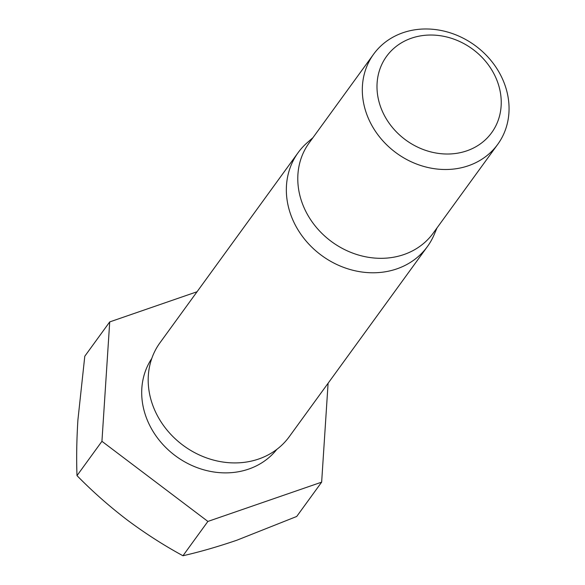 <?xml version="1.0" encoding="UTF-8"?>
<svg xmlns="http://www.w3.org/2000/svg" width="585" height="585" viewBox="0 0 585 585"><rect width="100%" height="100%" fill="white"/><g stroke="black" fill="none" stroke-linecap="round" stroke-linejoin="round"><path stroke-width="0.88" d="M101.936 441.309L77.001 475.627C76.35 458.779 76.65 440.249 77.9 420.052L84.788 356.228L109.717 321.911L101.936 441.309L207.894 521.432L321.648 482.15L328.097 383.241M466.823 150.835A64.935 56.401 36 0 0 473.411 49.74A64.935 56.401 36 0 0 377.106 82.997A64.935 56.401 36 0 0 466.823 150.835M468.409 165.745A76.701 66.624 36 0 0 497.74 144.327A76.701 66.624 36 0 0 474.844 45.345A76.701 66.624 36 0 0 373.632 54.156A76.701 66.624 36 0 0 381.259 138.996A76.701 66.624 36 0 0 468.409 165.745M373.632 54.156L309.099 142.974A76.701 66.624 36 0 0 316.726 227.814A76.701 66.624 36 0 0 403.877 254.563A76.701 66.624 36 0 0 433.207 233.144L497.74 144.327M312.953 137.672L307.322 142.586A79.896 69.396 36 0 0 298.138 152.626A79.896 69.396 36 0 0 306.079 241.005A79.896 69.396 36 0 0 396.864 268.866A79.896 69.396 36 0 0 427.416 246.556A79.896 69.396 36 0 0 434.121 234.724L437.053 227.843M298.138 152.626L159.983 342.766A79.896 69.396 36 0 0 167.924 431.145A79.896 69.396 36 0 0 258.709 459.006A79.896 69.396 36 0 0 289.261 436.695L427.416 246.556M151.756 358.517A77.344 67.18 36 0 0 161.687 443.145A77.344 67.18 36 0 0 248.683 469.09A77.344 67.18 36 0 0 276.822 449.382M197.05 291.754L109.717 321.911M321.648 482.15L296.712 516.467L236.845 540.226C217.657 546.778 199.697 551.955 182.959 555.75C163.749 545.308 145.087 533.33 126.989 519.809C109 506.04 92.342 491.312 77.001 475.627M207.894 521.432L182.959 555.75"/></g></svg>
